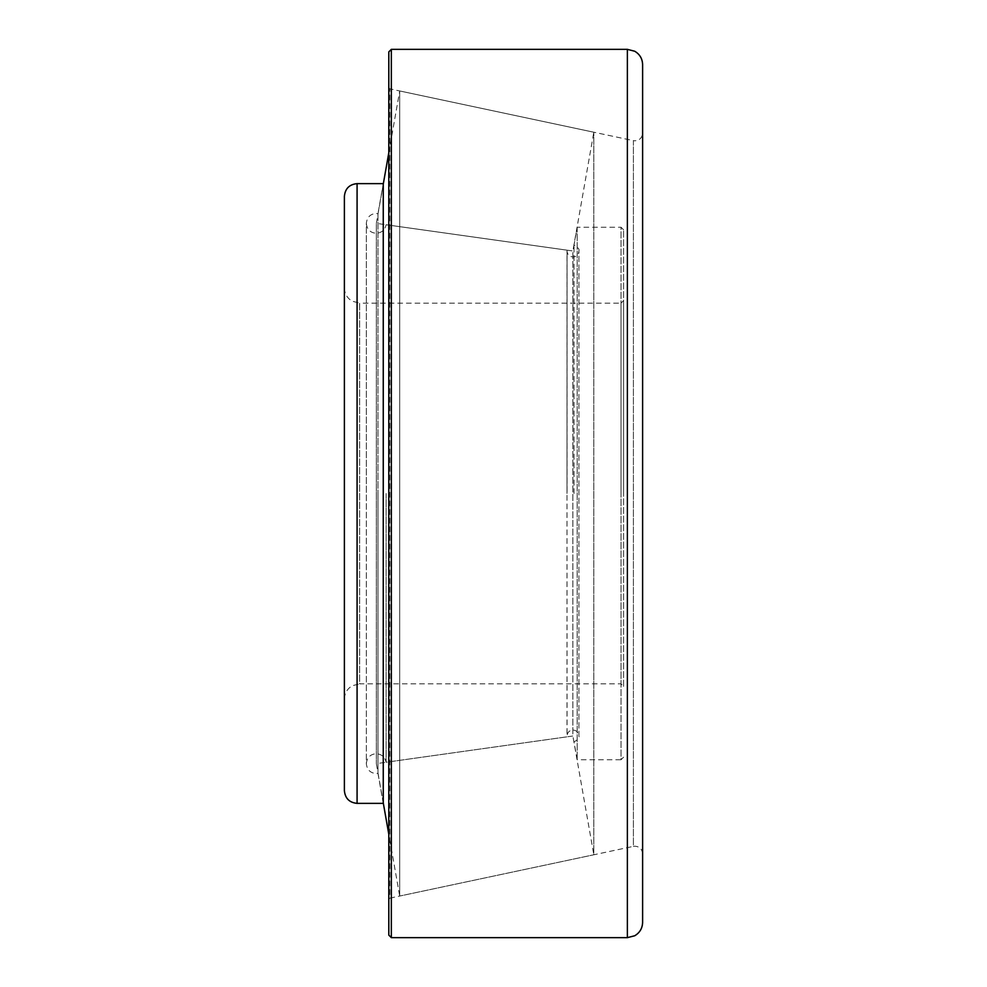 <?xml version="1.0" encoding="UTF-8"?>
<svg xmlns="http://www.w3.org/2000/svg" width="987" height="987" viewBox="0 0 987 987"><rect width="100%" height="100%" fill="white"/><g stroke="black" fill="none" stroke-linecap="round" stroke-linejoin="round"><path stroke-width="0.74" stroke-dasharray="4.93 3.7" d="M574.002 493.5L574.002 245.134L574.002 493.5M386.09 493.5L386.09 762.26L386.09 493.5M377.984 213.574L377.984 493.5L377.984 213.574L383.252 183.631L383.252 803.369L377.984 773.426L377.984 493.5L377.984 773.426L376.257 773.574C370.335 773.092 367.016 769.786 366.325 763.642L366.325 493.5L366.325 763.642C367.016 757.498 370.335 754.191 376.257 753.71C381.698 754.167 384.979 757.017 386.09 762.26L567.069 736.82L567.007 493.5L567.007 735.994C567.389 732.342 569.376 730.355 572.966 730.035C576.531 730.331 578.518 732.317 578.925 735.994L578.925 251.006C579.603 249.18 577.963 247.219 574.002 245.134L577.161 227.257L621.033 227.257L621.033 759.743L577.161 759.743L574.002 741.866C577.963 739.781 579.603 737.82 578.925 735.994L578.925 251.006C578.518 254.683 576.531 256.669 572.966 256.965C569.376 256.645 567.389 254.658 567.007 251.006L567.007 493.5L567.069 250.18L567.069 493.5L567.069 250.18L386.09 224.74C384.979 229.983 381.698 232.833 376.257 233.29C370.335 232.809 367.016 229.502 366.325 223.358L366.325 493.5L366.325 223.358C367.016 217.214 370.335 213.908 376.257 213.426L377.984 213.574M577.161 227.257L577.161 759.743L577.161 227.257M344.389 790.673L344.389 196.327M623.574 686.384L623.574 229.786L623.574 686.384L621.033 683.855L621.033 493.5L621.033 683.855L359.626 683.855L359.626 303.145L621.033 303.145L621.033 493.5L621.033 303.145L623.574 300.616L623.574 493.5L623.574 300.616M388.804 935.108L388.804 51.892M388.804 493.5L388.804 87.621L389.816 88.855L633.407 140.635L633.407 846.365L389.816 898.145L389.816 88.855L389.816 898.145L388.804 899.379M642.611 922.426L642.611 64.574M642.611 493.5L642.611 853.817L642.611 493.5M388.804 152.726L399.698 90.952L399.698 896.048L593.816 854.779L593.816 132.221L593.816 854.779L572.867 736.006L572.867 250.994L376.355 223.37L376.355 763.63L376.355 223.37L383.252 184.199M383.252 802.801L376.355 763.63L572.867 736.006L572.867 250.994L593.816 132.221L399.698 90.952L399.698 896.048L388.804 834.274M357.084 803.369L357.084 183.631M344.389 287.92C344.586 293.707 347.153 298.111 352.075 301.146L359.626 303.145L359.626 683.855L352.285 685.731C347.227 688.753 344.599 693.195 344.389 699.08M623.574 757.214L621.033 759.743L621.033 227.257L623.574 229.786M642.611 853.817C642.118 849.141 639.576 846.612 634.999 846.204L633.407 846.365L633.407 140.635L634.999 140.796C639.576 140.388 642.118 137.859 642.611 133.183M391.345 937.65L391.345 49.35M627.374 937.65L627.374 49.35"/><path stroke-width="1.48" d="M357.084 183.631L383.252 183.631L383.252 803.369L357.084 803.369C349.373 802.616 345.142 798.384 344.389 790.673L344.389 196.327C345.142 188.616 349.373 184.384 357.084 183.631L357.084 803.369M391.345 49.35L627.374 49.35L627.374 937.65L391.345 937.65L388.804 935.108L388.804 51.892L391.345 49.35L391.345 937.65M388.804 87.621L388.804 493.5M627.374 49.35L634.715 51.238C639.773 54.248 642.401 58.689 642.611 64.574L642.611 922.426C642.401 928.311 639.773 932.752 634.715 935.762L627.374 937.65M383.252 184.199L388.804 152.726M388.804 834.274L383.252 802.801"/></g></svg>
